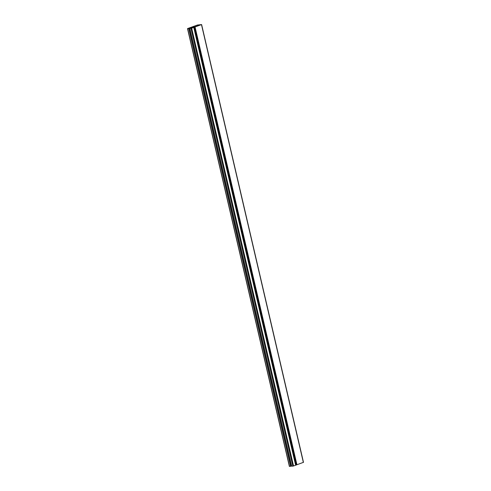 <?xml version="1.0" encoding="UTF-8"?>
<svg xmlns="http://www.w3.org/2000/svg" width="491" height="491" viewBox="0 0 491 491"><rect width="100%" height="100%" fill="white"/><g stroke="black" fill="none" stroke-linecap="round" stroke-linejoin="round"><path stroke-width="0.74" d="M194.338 27.036L191.103 27.361L197.278 25.121L201.396 24.618L194.338 27.036M197.738 25.949L197.542 25.096M197.818 25.919L197.615 25.047M197.867 25.906L197.67 25.072M189.888 28.435L194.148 27.109L191.459 27.355L188.826 28.521L187.642 28.552L197.45 25.016L201.617 24.562L191.674 28.177L189.888 28.435L291.758 466.241L293.55 465.984L303.389 462.356M290.856 465.934L291.617 465.658M289.5 466.37L290.93 466.241L189.047 28.441M295.637 465.235L193.761 27.422L295.637 465.235M197.492 26.041L197.278 25.121M197.548 26.017L197.339 25.109M198.333 25.735L198.149 24.943M198.389 25.716L198.204 24.924M191.625 28.079L191.459 27.355M191.465 28.128L191.294 27.392M190.042 28.374L189.907 27.791L190.029 28.38M290.709 466.327L188.826 28.521M290.604 466.352L188.722 28.546M289.518 466.45L187.636 28.644M303.358 462.448L201.482 24.642M296.932 464.762L195.05 26.962M296.288 464.916L194.411 27.109M296.233 464.928L194.35 27.122M293.55 465.984L191.674 28.177M292.875 466.137L190.999 28.331M291.758 466.241L189.876 28.435M289.383 466.438L187.501 28.631M303.499 462.369L201.617 24.562"/></g></svg>
